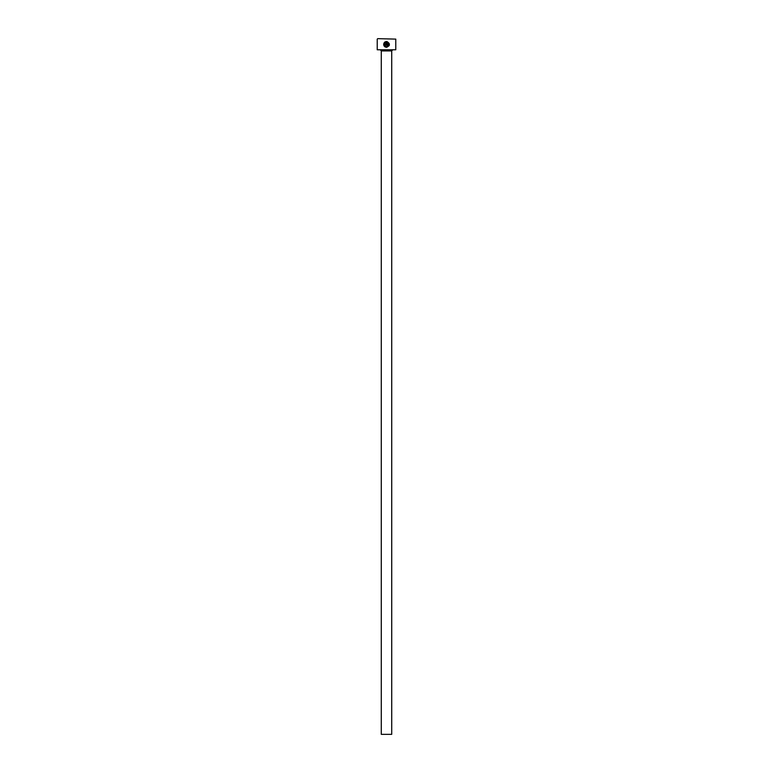 <?xml version="1.0" encoding="UTF-8"?>
<svg xmlns="http://www.w3.org/2000/svg" width="773" height="773" viewBox="0 0 773 773"><rect width="100%" height="100%" fill="white"/><g stroke="black" fill="none" stroke-linecap="round" stroke-linejoin="round"><path stroke-width="1.16" d="M385.002 46.892L386.558 47.337C383.833 46.689 383.079 45.105 384.297 42.573L384.712 42.988C383.785 44.998 384.403 46.254 386.558 46.757C389.263 45.723 389.553 44.225 387.437 42.254L387.437 45.588L386.848 45.588L386.848 41.52C390.326 43.636 390.23 45.578 386.558 47.337L389.206 45.646M385.679 44.708L385.099 44.708L385.679 44.708L385.679 42.254L384.712 42.157L386.268 41.52L386.268 44.708L385.389 45.588L386.268 44.708M395.776 49.781L377.224 49.781L395.776 49.781L395.776 39.114L377.688 38.65L395.776 39.114M391.718 734.35L381.282 734.35L381.282 50.941L391.718 50.941L391.718 734.35M380.587 50.245A0.696 0.696 0 0 1 381.282 50.941M392.413 50.245A0.696 0.696 0 0 0 391.718 50.941M384.519 44.708L385.389 45.588L384.519 44.708L385.099 44.708M377.224 49.781L377.224 39.114M385.128 42.573L385.679 42.254M385.283 41.79L384.712 42.157M384.297 42.573L383.669 44.061M383.91 45.646L384.973 46.873M387.437 42.254L388.046 46.216"/></g></svg>
